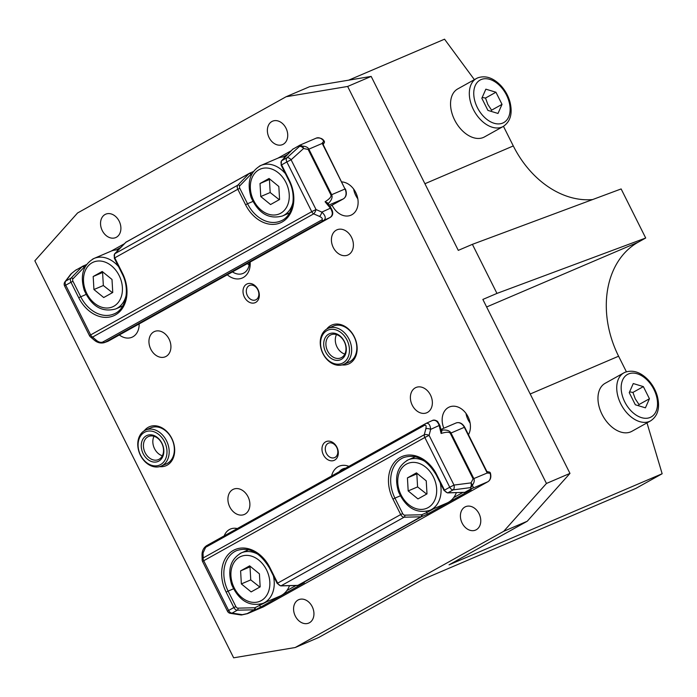 <?xml version="1.0" encoding="UTF-8"?>
<svg xmlns="http://www.w3.org/2000/svg" width="697" height="697" viewBox="0 0 697 697"><rect width="100%" height="100%" fill="white"/><g stroke="black" fill="none" stroke-linecap="round" stroke-linejoin="round"><path stroke-width="1.05" d="M161.19 466.093L166.365 463.88A19.621 14.89 -113.1 0 0 167.428 463.357A19.621 14.89 -113.1 0 0 172.028 439.267A19.621 14.89 -113.1 0 0 150.944 427.792L145.769 429.997A19.621 14.89 -113.1 0 0 144.706 430.519A19.621 14.89 -113.1 0 0 140.106 454.61A19.621 14.89 -113.1 0 0 161.19 466.093A19.621 14.89 -113.1 0 0 162.253 465.57A19.621 14.89 -113.1 0 0 166.853 441.48A19.621 14.89 -113.1 0 0 145.769 429.997M154.02 436.287A12.555 9.531 -113.1 0 0 162.349 455.777M159.099 459.262A12.555 9.531 66.9 0 1 158.419 459.593A12.555 9.531 66.9 0 1 144.924 452.248A12.555 9.531 66.9 0 1 147.86 436.827A12.555 9.531 66.9 0 1 148.548 436.496A12.555 9.531 66.9 0 1 162.035 443.841A12.555 9.531 66.9 0 1 159.099 459.262M146.222 435.834A14.132 10.716 -113.1 0 0 147.572 459.288A14.132 10.716 -113.1 0 0 163.821 450.227A14.132 10.716 -113.1 0 0 146.222 435.834M160.615 464.568A18.052 13.696 66.9 0 1 138.119 446.176A18.052 13.696 66.9 0 1 158.89 434.597A18.052 13.696 66.9 0 1 160.615 464.568M343.665 364.383L348.831 362.17A19.621 14.89 -113.1 0 0 349.894 361.647A19.621 14.89 -113.1 0 0 354.494 337.566A19.621 14.89 -113.1 0 0 333.41 326.083L328.235 328.296A19.621 14.89 -113.1 0 0 327.172 328.81A19.621 14.89 -113.1 0 0 322.58 352.9A19.621 14.89 -113.1 0 0 343.665 364.383A19.621 14.89 -113.1 0 0 344.727 363.86A19.621 14.89 -113.1 0 0 349.319 339.77A19.621 14.89 -113.1 0 0 328.235 328.296M336.485 334.586A12.555 9.531 -113.1 0 0 344.815 354.067M341.565 357.552A12.555 9.531 66.9 0 1 340.885 357.883A12.555 9.531 66.9 0 1 327.39 350.539A12.555 9.531 66.9 0 1 330.334 335.126A12.555 9.531 66.9 0 1 331.014 334.787A12.555 9.531 66.9 0 1 344.51 342.14A12.555 9.531 66.9 0 1 341.565 357.552M328.688 334.124A14.132 10.716 -113.1 0 0 330.038 357.578A14.132 10.716 -113.1 0 0 346.296 348.517A14.132 10.716 -113.1 0 0 328.688 334.124M343.081 362.858A18.052 13.696 66.9 0 1 320.585 344.466A18.052 13.696 66.9 0 1 341.356 332.887A18.052 13.696 66.9 0 1 343.081 362.858M118.551 266.611A27.471 20.84 -113.1 0 0 94.051 258.439L110.98 251.199A27.471 20.84 66.9 0 1 116.277 249.944A27.471 20.84 66.9 0 1 118.42 249.935M93.189 276.509L102.215 271.473L111.999 279.471L112.748 292.496L103.714 297.532L93.938 289.534L93.189 276.509L102.59 272.483L103.339 285.517L112.417 292.688M103.339 285.517L93.938 289.534M103.112 272.205L102.59 272.483M121.966 306.262A31.4 23.82 -113.1 0 0 122.498 306.375M289.508 585.689A27.471 20.84 66.9 0 1 286.85 590.586A27.471 20.84 66.9 0 1 281.475 595.377A27.471 20.84 66.9 0 1 279.985 596.109L263.057 603.341A27.471 20.84 -113.1 0 0 264.546 602.609A27.471 20.84 -113.1 0 0 273.363 575.766M240.604 570.887L249.631 565.851L259.415 573.849L260.164 586.883L251.129 591.91L241.354 583.92L240.604 570.887L250.005 566.87L250.754 579.895L259.833 587.066M250.754 579.895L241.354 583.92M250.528 566.591L250.005 566.87M248.071 549.654A31.4 23.82 -113.1 0 0 247.792 550.116M259.345 604.456L260.521 607.183L303.988 582.91M456.335 492.701A27.471 20.84 66.9 0 1 453.686 497.597A27.471 20.84 66.9 0 1 448.302 502.389A27.471 20.84 66.9 0 1 446.821 503.112L429.892 510.352A27.471 20.84 -113.1 0 0 431.373 509.62A27.471 20.84 -113.1 0 0 440.19 482.777M407.431 477.898L416.457 472.862L426.242 480.86L426.991 493.894L417.965 498.921L408.181 490.923L407.431 477.898L416.832 473.873L417.59 486.907L426.66 494.077M417.59 486.907L408.181 490.923M417.364 473.594L416.832 473.873M414.898 456.666A31.4 23.82 -113.1 0 0 414.619 457.127M426.181 511.467L426.747 512.609L421.885 514.682A1.568 1.194 66.9 0 1 421.546 516.669L427.348 514.186L426.747 512.609L433.787 508.688M488.85 472A1.568 1.176 90.2 0 1 488.919 471.991L486.889 471.521L487.36 473.054L487.395 472.096M487.935 481.697A1.568 1.019 -119.1 0 1 487.856 481.749C490.583 479.998 491.429 477.114 490.409 473.071L490.078 473.263A7.85 5.951 66.9 0 1 487.795 481.784L263.614 606.738A7.85 5.951 66.9 0 1 263.196 606.948L247.487 613.656L260.521 607.183M490.409 473.071A1.568 1.568 0 0 0 488.919 471.991L488.919 471.991A1.568 1.176 90.2 0 1 490.078 473.263L487.36 473.054M440.635 428.864L441.114 433.464L442.072 430.11A1.568 1.377 -50.9 0 1 441.096 429.849M440.87 429.396L441.184 429.883M470.823 489.913L465.335 492.256L472.113 488.484C473.49 487.673 473.524 486.663 472.209 485.469C474.178 482.821 474.718 480.521 473.821 478.569L451.003 433.011C449.661 430.659 446.681 429.692 442.072 430.11L441.375 429.814M431.896 420.744L432.218 420.579C435.329 419.603 437.646 421.241 439.18 425.484L439.946 425.571L440.922 429.622M444.033 490.453L444.494 490.148L436.758 474.692L436.296 474.997L444.033 490.453L447.535 492.901A1.568 1.133 -91.3 0 0 447.936 492.788L453.172 489.869A3.921 2.091 -97.4 0 0 454 485.077L429.091 435.346L430.668 429.378L439.18 425.484L441.114 433.464C446.176 431.905 449.243 431.852 450.306 433.316L473.124 478.874L487.255 472.984M206.791 545.585A3.921 2.553 60.9 0 0 206.643 545.655A3.921 2.553 60.9 0 0 206.634 545.655L425.597 423.619A3.921 2.553 60.9 0 0 425.449 423.698A3.921 2.553 60.9 0 0 424.456 425.353C426.006 424.743 426.477 425.876 425.858 428.751A3.921 1.734 -165.2 0 1 430.668 429.378C430.162 424.665 428.568 422.696 425.893 423.471L432.218 420.579C433.63 419.707 435.425 419.995 437.594 421.441L439.938 425.571M472.209 485.469A3.921 2.196 -132.1 0 0 471.033 482.882A3.921 2.091 82.6 0 1 470.205 487.665A3.921 3.372 -81.3 0 0 472.209 485.469M429.091 435.346A3.921 1.734 -165.2 0 0 424.281 434.719A3.921 2.553 60.9 0 0 424.83 437.489L429.091 435.346M425.858 428.751L424.281 434.719L203.175 557.957A3.921 2.683 178.6 0 0 202.156 559.83A3.921 3.921 0 0 0 202.566 561.486L203.724 560.736A3.921 2.553 -119.1 0 1 203.175 557.957L203.054 552.939L205.65 547.319L424.456 425.353M230.393 613.343A3.921 3.372 -81.3 0 0 232.075 613.116A3.921 2.553 -119.1 0 1 228.633 610.467L227.475 611.225A3.921 3.921 0 0 0 230.393 613.343L240.665 614.911A3.921 3.921 0 0 0 241.763 614.928A3.921 2.091 -97.4 0 0 241.763 614.92A3.921 2.091 -97.4 0 0 242.347 614.676A3.921 3.372 98.7 0 1 240.665 614.911M241.458 614.92A3.921 2.091 -97.4 0 0 241.763 614.928L247.505 613.648M206.634 545.655A3.921 2.553 60.9 0 0 205.65 547.319M206.643 545.655C203.611 547.72 202.069 550.769 202.025 554.803L202.025 554.803A3.921 2.683 -1.4 0 1 203.054 552.939M546.457 483.457L503.731 531.297L295.188 647.53L233.652 657.811L34.85 260.809L77.576 212.968L286.118 96.735L347.655 86.454L546.457 483.457L569.972 473.402L527.237 521.243L449.042 564.84L662.15 473.751L636.082 488.275L422.974 579.364L318.703 637.485L295.188 647.53M166.078 356.402A13.74 10.42 66.9 0 1 165.328 356.768A13.74 10.42 66.9 0 1 150.352 348.23A13.74 10.42 66.9 0 1 154.534 331.502A13.74 10.42 66.9 0 1 169.293 339.544A13.74 10.42 66.9 0 1 166.078 356.402M348.544 254.693A13.74 10.42 66.9 0 1 347.803 255.058A13.74 10.42 66.9 0 1 332.817 246.52A13.74 10.42 66.9 0 1 337.008 229.801A13.74 10.42 66.9 0 1 351.767 237.834A13.74 10.42 66.9 0 1 348.544 254.693M427.514 412.397A13.74 10.42 66.9 0 1 426.773 412.763A13.74 10.42 66.9 0 1 411.796 404.225A13.74 10.42 66.9 0 1 415.978 387.497A13.74 10.42 66.9 0 1 430.737 395.539A13.74 10.42 66.9 0 1 427.514 412.397M245.048 514.107A13.74 10.42 66.9 0 1 244.307 514.473A13.74 10.42 66.9 0 1 229.322 505.935A13.74 10.42 66.9 0 1 233.504 489.207A13.74 10.42 66.9 0 1 248.263 497.249A13.74 10.42 66.9 0 1 245.048 514.107M255.729 302.393A10.202 7.745 66.9 0 1 244.394 297.061A10.202 7.745 66.9 0 1 246.607 284.167A10.202 7.745 66.9 0 1 257.942 289.508A10.202 7.745 66.9 0 1 255.729 302.393M334.699 460.098A10.202 7.745 66.9 0 1 323.364 454.766A10.202 7.745 66.9 0 1 325.577 441.872A10.202 7.745 66.9 0 1 336.921 447.213A10.202 7.745 66.9 0 1 334.699 460.098M309.451 622.743A12.72 9.653 66.9 0 1 308.762 623.074A12.72 9.653 66.9 0 1 295.092 615.634A12.72 9.653 66.9 0 1 298.072 600.012A12.72 9.653 66.9 0 1 298.76 599.681A12.72 9.653 66.9 0 1 312.43 607.122A12.72 9.653 66.9 0 1 309.451 622.743M283.235 144.253A12.72 9.653 66.9 0 1 282.546 144.593A12.72 9.653 66.9 0 1 268.876 137.143A12.72 9.653 66.9 0 1 271.856 121.531A12.72 9.653 66.9 0 1 272.544 121.191A12.72 9.653 66.9 0 1 286.214 128.631A12.72 9.653 66.9 0 1 283.235 144.253M476.278 529.746A12.72 9.653 66.9 0 1 475.589 530.086A12.72 9.653 66.9 0 1 461.919 522.645A12.72 9.653 66.9 0 1 464.899 507.024A12.72 9.653 66.9 0 1 465.587 506.684A12.72 9.653 66.9 0 1 479.257 514.133A12.72 9.653 66.9 0 1 476.278 529.746M116.408 237.241A12.72 9.653 66.9 0 1 115.719 237.581A12.72 9.653 66.9 0 1 102.05 230.132A12.72 9.653 66.9 0 1 105.029 214.519A12.72 9.653 66.9 0 1 105.717 214.179A12.72 9.653 66.9 0 1 119.387 221.629A12.72 9.653 66.9 0 1 116.408 237.241M326.719 329.08A21.189 16.075 66.9 0 1 330.709 325.604A21.189 16.075 66.9 0 1 354.259 336.686A21.189 16.075 66.9 0 1 349.659 363.451A21.189 16.075 66.9 0 1 342.044 364.932M144.253 430.79A21.189 16.075 66.9 0 1 148.234 427.313A21.189 16.075 66.9 0 1 171.784 438.387A21.189 16.075 66.9 0 1 167.184 465.16A21.189 16.075 66.9 0 1 159.569 466.642M331.598 476.007A19.621 14.89 66.9 0 1 338.036 466.755A19.621 14.89 66.9 0 1 348.909 466.354M250.145 262.055A19.621 14.89 66.9 0 1 243.27 277.511A19.621 14.89 66.9 0 1 227.292 274.792M139.147 323.922A17.66 13.4 66.9 0 1 132.909 336.782A17.66 13.4 66.9 0 1 131.96 337.252A17.66 13.4 66.9 0 1 119.326 334.969M443.841 428.211A17.66 13.4 66.9 0 1 449.356 407.013A17.66 13.4 66.9 0 1 466.406 413.974A17.66 13.4 66.9 0 1 468.454 434.701M341.87 181.917A17.66 13.4 66.9 0 1 357.16 196.049A17.66 13.4 66.9 0 1 351.872 214.737A17.66 13.4 66.9 0 1 350.922 215.207A17.66 13.4 66.9 0 1 332.086 205.171M224.234 535.845A17.66 13.4 66.9 0 1 230.393 529.067A17.66 13.4 66.9 0 1 237.302 528.561M285.378 173.623A27.471 20.84 -113.1 0 0 260.878 165.45L277.807 158.21A27.471 20.84 66.9 0 1 283.104 156.956A27.471 20.84 66.9 0 1 285.256 156.947M260.016 183.52L269.051 178.484L278.826 186.482L279.575 199.508L270.549 204.543L260.765 196.545L260.016 183.52L269.425 179.495L270.175 192.529L279.244 199.69M270.175 192.529L260.765 196.545M269.948 179.216L269.425 179.495M288.802 213.265A31.4 23.82 -113.1 0 0 289.325 213.378M322.999 144.27A1.568 1.246 140.4 0 1 322.999 143.443L323.094 143.991L322.153 143.294L323.164 144.558L324.018 143.068A1.568 1.22 43 0 1 323.8 143.242M322.153 143.294L344.998 189L331.667 194.698L308.858 149.141C307.83 147.25 305.635 146.248 302.28 146.135L300.137 145.037A3.921 2.553 -119.1 0 0 299.98 145.115L316.238 138.128A7.85 5.951 66.9 0 1 323.765 141.151L324.157 141.082C322.659 138.537 320.019 137.553 316.238 138.128M322.171 143.181L323.765 141.151A1.568 1.22 43 0 1 324.027 143.059A1.568 1.568 0 0 0 324.157 141.082M328.13 204.387A1.568 1.298 174 0 1 328.514 203.341L325.081 201.755L328.261 204.543M328.392 204.195L328.514 203.341C331.694 200.065 332.748 197.181 331.667 194.698L330.97 195.012C331.493 196.72 329.533 198.967 325.081 201.755L330.378 208.203L330.822 207.662C333.567 212.263 333.349 215.521 330.169 217.447A1.568 1.019 60.9 0 1 330.108 217.481L108.418 341.051A1.568 1.019 60.9 0 0 108.479 341.016L108.479 341.016A1.568 1.019 60.9 0 0 108.54 340.981M292.452 149.567A1.568 1.167 44.1 0 1 292.601 149.35L281.44 160.885L281.135 165.154L286.842 161.931L311.751 211.67L316.011 209.527L321.866 212.097L330.378 208.203C332.992 212.263 332.896 215.356 330.108 217.481L323.817 220.357C326.213 218.414 325.56 215.661 321.866 212.097A3.921 1.455 113.7 0 1 319.531 216.427C322.284 217.795 322.981 219.006 321.639 220.043L102.834 342C100.987 342.741 98.957 342.279 96.726 340.615L92.57 337.095A3.921 2.553 -119.1 0 1 90.645 334.917L89.486 335.666A3.921 3.921 0 0 0 90.462 336.904A3.921 2.405 -49.7 0 0 92.57 337.095L313.676 213.857A3.921 1.455 -66.3 0 0 316.011 209.527L291.102 159.787A3.921 2.196 -132.1 0 0 286.894 157.801A3.921 2.553 60.9 0 0 286.842 161.931L291.102 159.787L303.587 148.496A3.921 2.091 -97.4 0 0 302.28 146.135A3.921 3.476 -142.7 0 0 299.37 146.518A3.921 2.196 47.9 0 1 303.587 148.496L308.161 149.454L330.97 195.012M107.73 341.364L104.289 342.645L108.418 341.051L330.169 217.447M122.053 273.607L122.515 273.302L114.77 257.846L114.308 258.151L122.053 273.607C130.487 289.577 125.852 309.599 113.899 313.972A31.4 23.82 66.9 0 1 80.704 296.73L72.958 281.274A2.352 1.533 -119.1 0 1 72.993 278.791A1.568 1.167 -135.9 0 0 71.024 278.129L65.788 281.048L71.503 273.529L75.407 270.375A3.921 2.553 -119.1 0 1 75.799 270.07L71.19 273.738A3.921 3.921 0 0 0 70.685 274.278A3.921 3.476 37.3 0 1 71.503 273.529A3.921 2.196 -132.1 0 0 71.181 273.729A3.921 2.196 -132.1 0 0 71.181 273.738A3.921 2.196 -132.1 0 0 71.05 273.877M65.788 281.048A3.921 3.476 -142.7 0 0 64.969 281.797A3.921 3.921 0 0 0 64.577 285.927L65.736 285.178A3.921 2.553 -119.1 0 1 65.788 281.048M90.462 336.904L94.609 340.424A3.921 2.405 -49.7 0 0 94.618 340.424A3.921 2.405 -49.7 0 0 96.726 340.615M321.639 220.043A3.921 2.553 -119.1 0 0 323.817 220.357L105.012 342.323A3.921 2.553 -119.1 0 1 102.834 342M487.917 110.396L481.836 98.26L485.853 89.172L495.942 92.231L502.023 104.367L498.007 113.454L487.917 110.396M503.217 126.471L484.45 136.934A27.471 17.843 -119.1 0 1 454.618 119.971A27.471 17.843 -119.1 0 1 457.702 88.937L476.469 78.482A27.471 17.843 60.9 0 0 473.385 109.507A27.471 17.843 60.9 0 0 503.217 126.471C510.553 121.566 512.783 113.332 509.925 101.779C508.165 95.681 505.142 90.288 500.864 85.618C493.267 77.776 485.556 75.198 477.733 77.864L476.469 78.482A27.471 17.843 60.9 0 1 477.558 77.942M490.906 111.302L491.594 110.178L502.023 104.367M491.594 110.178L487.856 104.498L485.513 98.042L495.942 92.231M485.513 98.042L482.167 97.502M635.333 404.774L629.252 392.638L633.268 383.55L643.357 386.608L649.438 398.745L645.422 407.832L635.333 404.774M650.632 420.849L631.865 431.312A27.471 17.843 -119.1 0 1 602.034 414.349A27.471 17.843 -119.1 0 1 605.118 383.324L623.885 372.86A27.471 17.843 60.9 0 0 620.8 403.894A27.471 17.843 60.9 0 0 650.632 420.849C657.968 415.943 660.198 407.719 657.332 396.157C655.581 390.059 652.558 384.674 648.271 379.996C640.682 372.163 632.972 369.576 625.148 372.242L623.885 372.86A27.471 17.843 60.9 0 1 624.974 372.32M638.321 405.68L639.01 404.556L649.438 398.745M639.01 404.556L635.272 398.876L632.928 392.42L643.357 386.608M632.928 392.42L629.583 391.88M496.961 293.411L645.701 238.008L621.132 188.939L472.392 244.342L496.961 293.411L482.855 299.44L569.972 473.402M645.701 238.008L638.182 242.199L486.628 306.976M530.208 393.997L618.596 356.219A90.27 68.48 66.9 0 1 638.182 242.199M618.596 356.219L626.385 371.78M503.469 126.331L513.297 145.943L424.909 183.729M592.624 199.56A90.27 68.48 66.9 0 1 513.297 145.943M249.073 285.674A7.85 5.951 -113.1 0 0 247.226 295.301A7.85 5.951 -113.1 0 0 255.66 299.893A7.85 5.951 -113.1 0 0 256.087 299.693A7.85 5.951 -113.1 0 0 257.925 290.057A7.85 5.951 -113.1 0 0 249.491 285.465A7.85 5.951 -113.1 0 0 249.073 285.674M328.043 443.37A7.85 5.951 -113.1 0 0 326.205 453.006A7.85 5.951 -113.1 0 0 334.638 457.598A7.85 5.951 -113.1 0 0 335.057 457.389A7.85 5.951 -113.1 0 0 336.904 447.762A7.85 5.951 -113.1 0 0 328.47 443.161A7.85 5.951 -113.1 0 0 328.043 443.37M646.99 422.887L662.15 473.751M347.655 86.454L371.17 76.409L458.286 250.371L472.392 244.342M348.666 80.164L444.538 39.189L474.369 79.65M371.17 76.409L309.625 86.689L286.118 96.735M503.731 531.297L527.237 521.243M465.971 413.373A17.66 13.4 -113.1 0 0 470.127 423.088M353.658 189.079A17.66 13.4 -113.1 0 0 357.814 198.802M345.695 468.149A15.7 11.91 -113.1 0 0 342.994 468.837A15.7 11.91 -113.1 0 0 342.14 469.255A15.7 11.91 -113.1 0 0 339.273 471.73M232.493 271.891A15.7 11.91 -113.1 0 0 243.018 273.416A15.7 11.91 -113.1 0 0 243.872 273.006A15.7 11.91 -113.1 0 0 249.413 262.464M247.339 263.614A15.7 11.91 -113.1 0 0 249.151 264.991M92.562 259.171A27.471 20.84 -113.1 0 1 94.051 258.439C83.117 264.66 79.85 275.298 84.267 290.361C91.586 306.41 102.05 312.604 115.641 308.963A27.471 20.84 -113.1 0 0 117.131 308.231A27.471 20.84 -113.1 0 0 126.183 295.153M119.126 275.498A24.334 18.462 66.9 0 1 113.846 306.236A24.334 18.462 66.9 0 1 86.803 293.515A24.334 18.462 66.9 0 1 92.082 262.778A24.334 18.462 66.9 0 1 119.126 275.498M116.277 249.944L120.921 247.357M266.542 569.876A24.334 18.462 66.9 0 1 261.262 600.614A24.334 18.462 66.9 0 1 234.218 587.893A24.334 18.462 66.9 0 1 239.498 557.156A24.334 18.462 66.9 0 1 266.542 569.876M258.726 554.742A27.471 20.84 -113.1 0 0 241.467 552.817A27.471 20.84 -113.1 0 0 239.977 553.549M295.911 585.541L286.85 590.586M266.951 601.677L255.058 607.679A1.568 1.194 66.9 0 1 254.719 609.657A3.921 2.553 60.9 0 1 254.048 609.797L247.269 613.578A3.921 2.553 60.9 0 0 247.94 613.438L263.614 606.738A1.568 1.019 -119.1 0 0 263.675 606.704L263.196 606.948M433.377 476.887A24.334 18.462 66.9 0 1 428.089 507.625A24.334 18.462 66.9 0 1 401.054 494.905A24.334 18.462 66.9 0 1 406.334 464.167A24.334 18.462 66.9 0 1 433.377 476.887M425.553 461.754A27.471 20.84 -113.1 0 0 408.294 459.828A27.471 20.84 -113.1 0 0 406.804 460.56M462.738 492.544L453.686 497.597M488.092 473.097A1.568 1.15 89.2 0 0 487.691 472.331A1.568 1.342 -11.6 0 1 487.011 471.791M263.736 606.669A1.568 1.019 -119.1 0 1 263.675 606.704L487.856 481.749A1.568 1.019 -119.1 0 1 487.795 481.784L472.113 488.484A3.921 2.553 60.9 0 1 471.451 488.623L464.672 492.396L447.936 492.788A3.921 2.553 -119.1 0 1 444.494 490.148L449.739 487.229A3.921 2.553 60.9 0 0 453.172 489.869L470.205 487.665L471.451 488.623M487.151 472.871L464.333 427.313L450.306 433.316M464.69 427.191L464.333 427.313A7.85 5.951 66.9 0 0 456.038 423.001C459.41 421.868 462.294 423.262 464.69 427.191L486.889 471.512M473.124 478.874L471.033 482.882L454 485.077L449.739 487.229L424.83 437.489L203.724 560.736L228.633 610.467L233.878 607.549A3.921 2.553 60.9 0 0 237.311 610.189L254.048 609.797A1.568 1.133 88.7 0 0 254.658 607.758L237.921 608.15A1.568 1.133 88.7 0 1 237.311 610.189L232.075 613.116L242.347 614.676L247.269 613.578M237.921 608.15A2.352 1.533 -119.1 0 1 235.856 606.564L233.878 607.549L226.133 592.093L228.119 591.108A31.4 23.82 66.9 0 1 236.632 550.613C249.012 546.544 259.955 552.338 269.46 567.985L269.931 567.68A32.968 25.014 -113.1 0 0 233.286 550.447A32.968 25.014 -113.1 0 0 226.133 592.093M235.856 606.564L228.119 591.108L233.46 588.826M269.46 567.985L277.206 583.441L277.667 583.136L269.931 567.68M277.206 583.441L280.708 585.889A1.568 1.133 -91.3 0 0 281.109 585.785A3.921 2.553 -119.1 0 1 277.667 583.136L400.705 514.56A3.921 2.553 60.9 0 0 404.138 517.2L420.875 516.808L297.837 585.393L281.109 585.785L404.138 517.2A1.568 1.133 88.7 0 0 404.748 515.161A2.352 1.533 -119.1 0 1 402.692 513.576L400.705 514.56L392.96 499.104L394.946 498.12A31.4 23.82 66.9 0 1 403.458 457.624C415.839 453.555 426.791 459.34 436.296 474.997M280.708 585.889L297.445 585.497A1.568 1.133 -91.3 0 0 297.837 585.393A3.921 2.553 -119.1 0 0 298.508 585.253L421.546 516.669A3.921 2.553 60.9 0 1 420.875 516.808A1.568 1.133 88.7 0 0 421.485 514.769L404.748 515.161M298.124 585.367A1.568 1.194 -113.1 0 0 298.508 585.253L304.31 582.77M427.348 514.186L471.146 489.782M402.692 513.576L394.946 498.12L400.296 495.837M436.758 474.692A32.968 25.014 -113.1 0 0 400.122 457.459A32.968 25.014 -113.1 0 0 392.96 499.104M464.272 492.509A1.568 1.133 -91.3 0 0 464.672 492.396A3.921 2.553 -119.1 0 0 465.335 492.256A1.568 1.194 -113.1 0 1 465.256 492.3L447.535 492.901M464.951 492.37A1.568 1.194 -113.1 0 0 465.256 492.3L470.98 489.852M259.397 166.174A27.471 20.84 -113.1 0 1 260.878 165.45C249.944 171.671 246.686 182.309 251.094 197.373C258.421 213.413 268.876 219.616 282.477 215.974A27.471 20.84 -113.1 0 0 283.967 215.242A27.471 20.84 -113.1 0 0 293.01 202.165M285.962 182.501A24.334 18.462 66.9 0 1 280.682 213.238A24.334 18.462 66.9 0 1 253.638 200.518A24.334 18.462 66.9 0 1 258.918 169.789A24.334 18.462 66.9 0 1 285.962 182.501M283.104 156.956L287.748 154.368M323.164 144.558L344.998 189A7.85 5.951 66.9 0 1 343.29 198.915L329.812 206.434L343.36 198.889A1.568 1.019 -119.1 0 1 343.29 198.915L328.749 205.136M322.606 142.632A1.568 1.194 43.7 0 1 322.999 143.443M308.161 149.454L322.18 143.443M343.438 198.837A1.568 1.019 -119.1 0 1 343.36 198.889C346.47 196.746 347.141 193.417 345.355 188.878M277.946 158.149L291.268 150.726L277.981 158.141M281.44 160.885A1.568 1.167 44.1 0 1 281.649 160.728L292.81 149.193L299.588 145.42A3.921 2.553 -119.1 0 1 299.98 145.115L292.601 149.35A1.568 1.167 44.1 0 1 292.81 149.193A3.921 2.553 -119.1 0 1 293.202 148.888A3.921 2.553 -119.1 0 1 293.359 148.818M281.135 165.154L288.88 180.61L289.342 180.314L281.605 164.858A3.921 2.553 -119.1 0 1 281.649 160.728L286.894 157.801L299.37 146.518L299.588 145.42M288.88 180.61C297.323 196.589 292.679 216.61 280.725 220.984A31.4 23.82 66.9 0 1 247.531 203.742L245.553 204.726A32.968 25.014 -113.1 0 0 282.189 221.96A32.968 25.014 -113.1 0 0 289.342 180.314M252.88 201.459L247.531 203.742L239.794 188.286L237.808 189.262L245.553 204.726M239.794 188.286A2.352 1.533 -119.1 0 1 239.82 185.803A1.568 1.167 -135.9 0 0 237.86 185.132A3.921 2.553 60.9 0 0 237.808 189.262L114.77 257.846A3.921 2.553 -119.1 0 1 114.822 253.717L125.974 242.181L249.012 173.605L237.86 185.132L114.822 253.717A1.568 1.167 44.1 0 0 114.613 253.874L125.774 242.347A1.568 1.167 44.1 0 1 125.974 242.181A3.921 2.553 -119.1 0 1 126.366 241.885A3.921 2.553 -119.1 0 1 126.523 241.807M239.82 185.803L250.981 174.276A1.568 1.167 -135.9 0 0 249.012 173.605A3.921 2.553 60.9 0 1 249.404 173.3A3.921 2.553 60.9 0 1 249.561 173.222A1.568 1.194 -113.1 0 1 249.648 173.187L125.774 242.347A1.568 1.167 44.1 0 0 125.617 242.556M250.981 174.276A2.352 1.533 -119.1 0 1 251.303 174.05A1.568 1.194 -113.1 0 0 249.648 173.187L253.325 171.61M253.316 171.619L249.735 173.152M251.303 174.05L251.983 173.753M86.489 264.607L82.908 266.141M124.432 243.723L111.145 251.129L124.441 243.715M86.045 294.448L78.717 297.715A32.968 25.014 -113.1 0 0 115.353 314.948A32.968 25.014 -113.1 0 0 122.515 273.302M72.958 281.274L70.981 282.259L78.717 297.715M72.993 278.791L84.145 267.265A1.568 1.167 -135.9 0 0 82.185 266.594L71.024 278.129A3.921 2.553 60.9 0 0 70.981 282.259L65.736 285.178L90.645 334.917L311.751 211.67A3.921 2.553 60.9 0 0 313.676 213.857L319.531 216.427M84.145 267.265A2.352 1.533 -119.1 0 1 84.476 267.038A1.568 1.194 -113.1 0 0 82.734 266.219A3.921 2.553 60.9 0 0 82.577 266.289A3.921 2.553 60.9 0 0 82.185 266.594L75.407 270.375M84.476 267.038L85.156 266.742M86.498 264.599L75.799 270.07A3.921 2.553 -119.1 0 1 75.956 269.992M481.052 79.589A24.334 15.804 -119.1 0 1 506.51 95.08A24.334 15.804 -119.1 0 1 502.807 123.038A24.334 15.804 -119.1 0 1 477.349 107.547A24.334 15.804 -119.1 0 1 481.052 79.589M628.467 373.967A24.334 15.804 -119.1 0 1 653.925 389.466A24.334 15.804 -119.1 0 1 650.223 417.425A24.334 15.804 -119.1 0 1 624.765 401.925A24.334 15.804 -119.1 0 1 628.467 373.967M468.419 420.404L469.369 420.003M115.641 308.963L122.768 305.913M263.057 603.341C249.465 606.991 239.001 600.788 231.683 584.739C227.266 569.684 230.533 559.038 241.467 552.817L248.585 549.776M429.892 510.352C416.292 513.994 405.837 507.799 398.51 491.751C394.101 476.687 397.36 466.049 408.294 459.828L415.421 456.779M304.153 582.84L297.445 585.497M202.566 561.486L227.475 611.225M202.025 554.803L202.156 559.83M456.038 423.001L440.887 429.474M282.477 215.974L289.595 212.925M328.087 204.334L330.822 207.662M114.308 258.151L114.613 253.874M70.685 274.278L64.969 281.797M104.289 342.645C100.83 343.525 97.606 342.785 94.618 340.424M64.577 285.927L89.486 335.666"/></g></svg>
